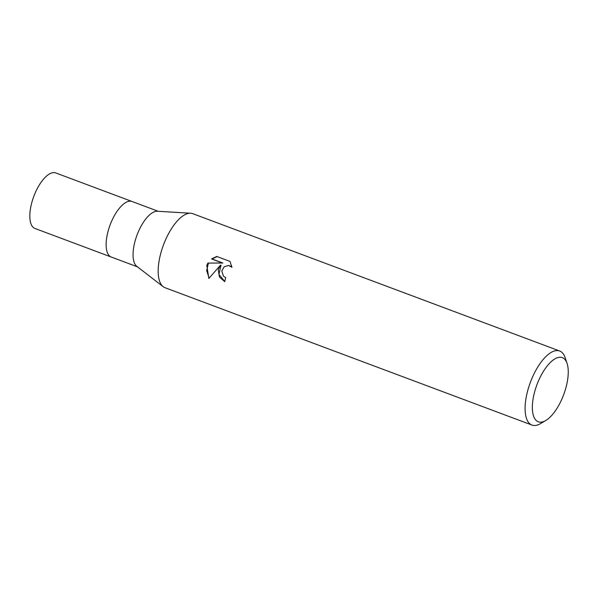 <?xml version="1.0" encoding="UTF-8"?>
<svg xmlns="http://www.w3.org/2000/svg" width="598" height="598" viewBox="0 0 598 598"><rect width="100%" height="100%" fill="white"/><g stroke="black" fill="none" stroke-linecap="round" stroke-linejoin="round"><path stroke-width="0.9" d="M163.105 286.621L136.815 266.342A29.646 12.341 -69.5 0 1 136.045 237.855A29.646 12.341 -69.5 0 1 157.431 211.258L190.575 213.232M109.113 227.771A29.646 12.341 -69.5 0 0 111.273 257.035A29.646 12.341 -69.5 0 1 109.113 227.771A29.646 12.341 -69.5 0 1 132.053 201.504L158.246 211.311M218.263 269.691L220.475 265.138L208.859 278.459L206.803 265.407L207.865 263.09L222.299 262.971L211.535 258.941L216.738 256.46L230.013 261.423L231.919 267.276L228.556 265.46L224.138 266.798L221.828 271.029L223.443 276.149L225.708 277.696A39.528 16.452 110.5 0 0 224.743 281.665L219.421 276.994L218.263 269.691M545.735 420.529L540.547 423.586A39.528 16.452 -69.5 0 1 531.951 425.058A39.528 16.452 -69.5 0 1 529.081 386.039A39.528 16.452 -69.5 0 1 559.668 351.011A39.528 16.452 -69.5 0 1 565.185 357.761L567.091 363.479A34.258 14.262 -69.5 0 1 564.804 391.443A34.258 14.262 -69.5 0 1 545.735 420.529A34.258 14.262 -69.5 0 1 535.793 387.982A34.258 14.262 -69.5 0 1 552.702 360.385A34.258 14.262 -69.5 0 1 567.091 363.479M531.951 425.058L165.033 287.713A39.528 16.452 -69.5 0 1 162.155 248.693A39.528 16.452 -69.5 0 1 192.75 213.665L559.668 351.011M224.773 281.516L218.935 274.415L221.036 265.206L220.475 265.138M217.096 256.587L212.103 259.016L222.867 263.038L207.865 263.083M208.425 263.157L206.654 270.67L209.143 278.077M222.867 263.038L222.299 262.971M212.103 259.009L211.535 258.941M228.556 265.46L231.845 266.701M163.187 286.681A39.528 16.452 -69.5 0 1 162.155 248.693M111.191 257.005L34.968 228.481A29.646 12.341 -69.5 0 1 32.808 199.216A29.646 12.341 -69.5 0 1 55.756 172.942L131.979 201.474M111.273 257.035L137.465 266.843"/></g></svg>

